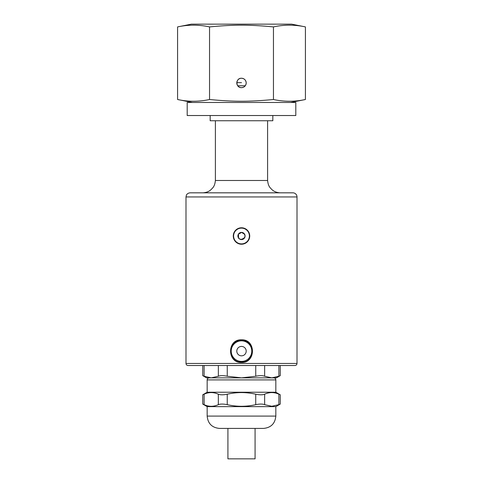 <?xml version="1.0" encoding="UTF-8"?>
<svg xmlns="http://www.w3.org/2000/svg" width="483" height="483" viewBox="0 0 483 483"><rect width="100%" height="100%" fill="white"/><g stroke="black" fill="none" stroke-linecap="round" stroke-linejoin="round"><path stroke-width="0.72" d="M188.05 365.516L294.95 365.516C296.2 365.396 296.882 364.707 297.009 363.464L185.991 363.464C186.112 364.707 186.8 365.396 188.05 365.516M231.218 351.123A10.282 10.282 0 0 0 241.5 361.405A10.282 10.282 0 0 0 251.776 351.123A10.282 10.282 0 0 0 241.5 340.847A10.282 10.282 0 0 0 231.218 351.123M244.615 234.201L241.5 232.401A3.598 3.598 0 0 1 244.615 237.799L244.483 236.918C244.869 237.678 244.633 238.083 243.788 238.131L244.615 237.799A3.598 3.598 0 0 1 238.385 237.799L239.212 238.131C238.361 238.083 238.131 237.678 238.511 236.918L238.511 235.082C238.131 234.327 238.361 233.923 239.212 233.875L241.5 232.401L238.385 234.201L238.385 237.799A3.598 3.598 0 0 1 241.5 232.401L244.615 234.201L244.483 235.082L244.615 234.201M240.8 239.043L241.5 239.598L242.2 239.043L241.5 239.598L240.8 239.043M243.788 238.131L242.2 239.043L243.788 238.131M233.277 236A8.223 8.223 0 0 1 245.612 228.882A8.223 8.223 0 0 1 245.612 243.124A8.223 8.223 0 0 1 233.277 236M241.5 362.021C227.469 362.781 227.475 339.471 241.494 340.231L241.5 340.231C255.543 339.477 255.513 362.787 241.5 362.021L241.5 362.431C256.068 363.138 256.093 339.12 241.494 339.815C226.925 339.12 226.919 363.131 241.5 362.431M233.518 343.709A10.898 10.898 0 0 1 248.407 342.701M252.386 350.652A10.898 10.898 0 0 1 252.398 351.129M251.649 355.096A10.898 10.898 0 0 1 249.174 358.863M231.605 355.687A10.898 10.898 0 0 1 231.448 355.331M230.808 353.224A10.898 10.898 0 0 1 230.735 352.813M230.614 350.664A10.898 10.898 0 0 1 230.639 350.284M241.5 340.847A10.282 10.282 0 0 1 250.399 356.267A10.282 10.282 0 0 1 232.595 356.267A10.282 10.282 0 0 1 241.5 340.847M219.499 428.421L263.495 428.421C270.987 427.69 275.099 423.579 275.829 416.086L207.165 416.086C207.895 423.579 212.007 427.69 219.499 428.421M275.829 416.086L275.829 406.632L207.165 406.632L207.165 416.086M264.636 404.663L271.76 406.275L278.884 404.663L278.884 394.206C274.133 392.045 269.381 392.045 264.636 394.206L264.636 404.663C262.583 403.873 259.613 403.873 255.73 404.663L255.73 394.206C246.233 392.045 236.736 392.045 227.245 394.206L227.245 404.663C236.736 406.825 246.233 406.825 255.73 404.663M227.245 404.663C223.357 403.873 220.393 403.873 218.34 404.663L218.34 394.206C213.601 392.045 208.855 392.045 204.11 394.206L204.11 404.663C208.855 406.825 213.601 406.825 218.34 404.663M204.11 404.663C202.28 403.873 202.28 403.873 204.116 404.663M278.89 404.663C280.72 403.873 280.72 403.873 278.884 404.663M209.133 377.851L273.867 377.851C275.069 378.014 275.721 378.696 275.829 379.904L207.165 379.904C207.267 378.708 207.919 378.026 209.133 377.851M275.829 379.904L275.829 392.238L207.165 392.238L202.733 394.798L202.733 404.072L207.165 406.632M204.116 394.206C202.28 394.997 202.28 394.997 204.11 394.206M218.34 394.206C220.393 394.997 223.357 394.997 227.245 394.206M255.73 394.206C259.613 394.997 262.583 394.997 264.636 394.206M278.884 394.206C280.72 394.997 280.72 394.997 278.89 394.206M202.733 365.516L202.733 375.647L206.549 377.851L211.234 377.851L204.11 376.239C202.28 375.448 202.28 375.448 204.11 376.239L204.11 365.516M278.884 365.516L278.884 376.239C280.72 375.448 280.72 375.448 278.884 376.239L271.766 377.851L276.445 377.851L280.267 375.647L280.267 365.516M255.078 428.421L255.078 458.85L227.916 458.85L227.916 428.421M271.766 377.851L264.642 376.239C262.595 375.448 259.625 375.448 255.742 376.239L241.5 377.851L227.258 376.239C223.375 375.448 220.405 375.448 218.352 376.239L211.234 377.851M245.255 85.769L237.739 85.769M272.829 115.528L272.829 120.75L210.171 120.75L210.171 115.528M241.5 102.474L295.807 102.474L295.807 115.528L187.193 115.528L187.193 102.474L241.5 102.474M273.456 99.51C284.107 101.816 294.763 101.816 305.413 99.51L305.413 26.909C294.763 24.597 284.107 24.597 273.456 26.909C249.017 24.597 233.983 24.597 209.544 26.909C198.893 24.597 188.237 24.597 177.587 26.909L177.587 99.51C188.237 101.816 198.893 101.816 209.544 99.51C233.983 101.816 249.017 101.816 273.456 99.51L273.456 26.909M177.587 26.909L191.371 24.15L291.629 24.15L305.413 26.909M241.5 87.646A4.697 4.697 0 0 1 237.431 80.595A4.697 4.697 0 0 1 245.569 80.595A4.697 4.697 0 0 1 241.5 87.646C244.35 87.369 245.919 85.799 246.197 82.949C245.919 80.093 244.35 78.53 241.5 78.246C235.438 77.956 235.438 87.936 241.5 87.646M209.544 99.51L209.544 26.909M297.009 196.943L185.991 196.943L186.414 195.132C186.323 195.186 187.193 193.091 190.103 192.832L292.891 192.832A4.112 4.112 0 0 1 297.009 196.943L297.009 363.464M262.468 192.832L220.532 192.832M236.797 351.123A4.703 4.703 0 0 1 243.849 347.054A4.703 4.703 0 0 1 243.849 355.198A4.703 4.703 0 0 1 236.797 351.123M233.603 236A7.897 7.897 0 0 1 241.5 228.109A7.897 7.897 0 0 1 249.391 236A7.897 7.897 0 0 1 241.5 243.897A7.897 7.897 0 0 1 233.603 236M264.642 365.516L264.642 376.239M218.352 376.239L218.352 365.516M227.258 365.516L227.258 376.239M255.742 376.239L255.742 365.516M267.606 120.75L267.606 180.491L215.388 180.491C215.026 184.035 214.072 186.559 212.526 188.062C210.787 189.988 208.783 192.319 203.053 192.832M275.829 406.632L280.267 404.072L280.267 394.798L275.829 392.238M207.165 379.904L207.165 392.238M241.5 82.635L236.809 82.635M290.585 102.474L305.413 99.51M192.415 102.474L177.587 99.51M185.991 196.943L185.991 363.464M267.606 180.491C267.968 184.035 268.922 186.559 270.468 188.062C272.207 189.988 274.211 192.319 279.941 192.832M215.388 120.75L215.388 180.491"/></g></svg>
